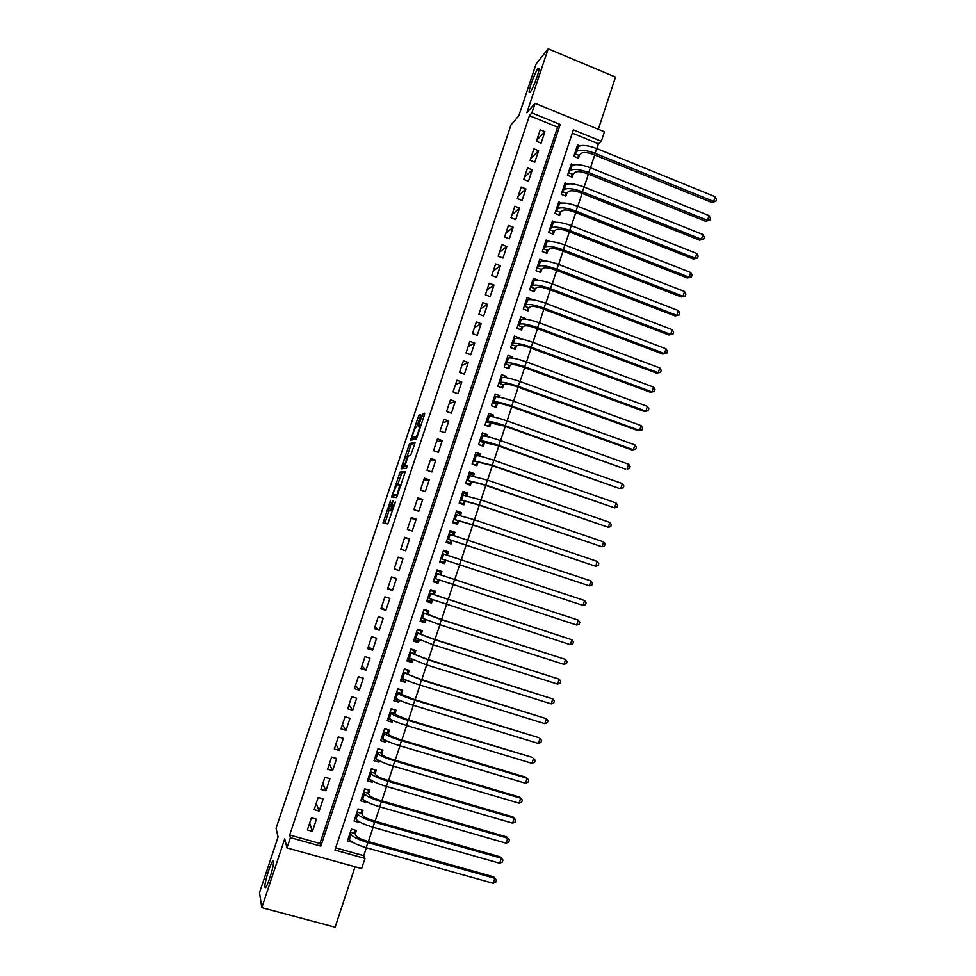 <?xml version="1.0" encoding="UTF-8"?>
<svg xmlns="http://www.w3.org/2000/svg" width="976" height="976" viewBox="0 0 976 976"><rect width="100%" height="100%" fill="white"/><g stroke="black" fill="none" stroke-linecap="round" stroke-linejoin="round"><path stroke-width="1.46" d="M390.546 500.359L383.056 523.063L387.789 523.917L395.39 501.969L390.827 510.448L393.06 500.493L388.338 510.167L390.546 500.359M530.163 92.098C532.811 89.28 539.594 71.285 539.045 68.527L537.996 68.625C535.251 71.724 528.638 89.365 529.175 92.122L530.163 92.098M264.972 886.977C265.521 892.271 274.097 867.042 273.439 862.064L273.402 861.723C272.731 856.843 264.325 881.645 264.947 886.696L264.972 886.977M420.339 416.301L420.644 414.568L419.094 415.081L418.179 417.008L410.603 440.213L416.093 439.054L417.033 437.102L424.414 414.959L424.719 413.19L422.779 413.836L418.716 425.17L418.338 426.829L419.546 426.951C418.887 430.977 417.704 434.21 416.02 436.662L412.262 437.26C412.909 433.332 414.056 430.148 415.715 427.695L417.228 425.597L420.339 416.301M531.883 112.911L535.08 103.322L604.449 131.772L601.326 141.276L573.363 129.857L334.963 850.059L365 858.441L361.657 868.591L286.968 847.912L290.397 837.64L320.848 846.131L560.224 124.489L531.883 112.911L529.443 115.668L289.689 835.005L290.397 837.64M286.968 847.912L284.724 838.86L261.788 907.656L259.506 892.65L278.087 836.981L276.074 828.246L510.985 124.94L518.781 115.851L536.08 64.026L548.183 48.8L526.857 112.74L535.08 103.322M400.087 472.018L391.571 497.26L396.573 497.565L405.308 471.676L400.087 472.018L401.941 472.652L397.574 484.913M401.49 466.992L409.603 443.507L414.995 442.335L414.678 444.153L410.579 455.572L408.407 455.926L407.492 457.829L405.016 465.772L407.358 465.711L406.431 468.26L401.16 468.797L401.49 466.992L403.344 467.638L403.747 466.418M598.325 129.259L615.527 77.092L548.183 48.8M261.788 907.656L335.122 927.2L355.057 866.761M579.732 145.839L577.572 144.96L573.815 156.331L578.451 158.21L579.549 154.891M573.681 164.871L571.302 163.919L567.544 175.302L572.192 177.168L573.29 173.85M567.654 183.952L565.031 182.902L561.249 194.322L565.909 196.164L567.007 192.833M561.664 203.093L558.736 201.934L554.954 213.366L559.626 215.196L560.724 211.865M555.747 222.284L552.44 220.991L548.646 232.434L553.331 234.264L554.429 230.922M549.891 241.548L546.121 240.084L542.339 251.552L547.024 253.357L548.122 250.015M544.144 260.873L539.801 259.201L536.007 270.694L540.704 272.499L541.802 269.144M538.166 280.161L533.469 278.367L529.663 289.872L534.372 291.665L535.47 288.31M531.835 299.339L527.125 297.558L523.307 309.087L528.028 310.868L529.138 307.501M525.295 319.103L524.563 319.03M525.478 318.554L520.769 316.785L516.951 328.339L521.672 330.095L522.782 326.728M518.866 338.574L519.122 337.806L517.744 338.452M519.122 337.806L514.401 336.049L510.57 347.627L515.304 349.371L516.414 345.992M512.424 358.082L512.754 357.082L510.814 357.899M512.754 357.082L508.02 355.349L504.189 366.939L508.923 368.672L510.045 365.292M505.971 377.627L506.373 376.407L503.75 377.37M506.373 376.407L501.627 374.674L497.784 386.301L502.542 388.009L503.653 384.629M499.505 397.208L499.98 395.756L496.564 396.817M499.98 395.756L495.222 394.048L491.379 405.687L496.137 407.382L497.26 403.991M493.026 416.813L493.575 415.142L490.037 416.032M493.575 415.142L488.817 413.446L484.962 425.109L489.732 426.793L490.855 423.401M486.536 436.467L487.158 434.564L483.437 435.272M487.158 434.564L482.388 432.88L478.533 444.568L483.303 446.239L484.425 442.836M480.033 456.146L480.729 454.023L476.764 454.523M480.729 454.023L475.946 452.352L472.079 464.051L476.874 465.723L477.996 462.307M473.519 475.873L474.287 473.519L469.956 473.775M474.287 473.519L469.505 471.859L465.625 483.584L470.42 485.231L471.554 481.815M466.992 495.625L467.846 493.051L462.941 492.978M467.846 493.051L463.039 491.404L459.159 503.14L463.966 504.775L465.101 501.359M460.452 515.426L461.38 512.607L456.182 512.156M461.38 512.607L456.573 510.985L452.681 522.746L457.5 524.368L458.635 520.94M453.901 535.251L454.901 532.213L449.838 531.371M454.901 532.213L450.082 530.59L446.191 542.375L451.022 543.986L452.156 540.545M447.337 555.112L448.423 551.843L443.47 550.61M448.423 551.843L443.592 550.244L439.688 562.042L444.519 563.64L445.666 560.2M439.115 580L438.017 583.331L433.271 581.476M440.786 574.962L441.921 571.509L437.089 569.923L433.173 581.745L438.017 583.331M432.527 599.947L431.502 603.058L426.878 600.801M434.271 594.665L435.418 591.212L430.562 589.638L426.646 601.484L431.502 603.058M425.926 619.931L424.975 622.822L420.473 620.175M427.756 614.416L428.891 610.952L424.035 609.39L420.119 621.261L424.975 622.822M419.314 639.951L418.436 642.611L414.227 639.695M421.217 634.193L422.364 630.728L417.496 629.191L413.568 641.073L418.436 642.611M412.689 660.008L411.884 662.448L408.395 659.63M414.666 654.018L415.813 650.541L410.945 649.016L407.004 660.923L411.884 662.448M406.053 680.101L405.321 682.322L402.307 679.516M408.114 673.867L409.261 670.39L404.369 668.877L400.428 680.809L405.321 682.322M399.404 700.231L398.745 702.22L396.085 699.402M401.539 693.765L402.685 690.276L397.793 688.775L393.84 700.731L398.745 702.22M392.742 720.398L392.157 722.167L389.766 719.3M394.963 713.688L396.11 710.199L391.205 708.71L387.252 720.678L392.157 722.167M386.069 740.601L385.557 742.138L383.373 739.21M388.363 733.647L389.522 730.158L384.605 728.682L380.64 740.674L385.557 742.138M379.383 760.841L378.944 762.158L377.261 759.609M381.762 753.643L382.909 750.141L377.993 748.69L374.015 760.707L378.944 762.158M372.686 781.117L372.32 782.215L371.136 780.227M375.138 773.687L376.297 770.174L371.368 768.734L367.379 780.776L372.32 782.215M365.976 801.43L365.683 802.296L364.878 800.796M368.513 793.756L369.672 790.243L364.731 788.803L360.742 800.869L365.683 802.296M359.253 821.792L359.034 822.426L358.521 821.353M361.864 813.862L363.023 810.348L358.082 808.921L354.081 821.011L359.034 822.426M311.429 817.778L307.379 829.954L312.418 831.369L316.456 819.193L311.429 817.778M318.176 797.502L314.138 809.665L319.152 811.093L323.19 798.941L318.176 797.502M324.91 777.262L320.872 789.401L325.886 790.841L329.912 778.714L324.91 777.262M331.62 757.071L327.594 769.186L332.596 770.637L336.622 758.535L331.62 757.071M338.33 736.917L334.304 749.007L339.294 750.471L343.308 738.393L338.33 736.917M345.016 716.787L341.002 728.852L345.992 730.341L349.994 718.287L345.016 716.787M351.702 696.705L347.688 708.747L352.665 710.247L356.667 698.206L351.702 696.705M358.363 676.649L354.373 688.678L359.327 690.191L363.328 678.174L358.363 676.649M365.024 656.641L361.035 668.645L365.988 670.17L369.965 658.178L365.024 656.641M371.661 636.657L367.684 648.65L372.625 650.187L376.602 638.219L371.661 636.657M378.298 616.722L374.32 628.678L379.249 630.24L383.226 618.284L378.298 616.722M384.922 596.824L380.945 608.756L385.874 610.329L389.839 598.398L384.922 596.824M391.522 576.95L387.557 588.87L392.474 590.456L396.427 578.548L391.522 576.95M398.123 557.125L394.158 569.02L399.062 570.618L403.015 558.736L398.123 557.125M404.698 537.325L400.758 549.195L405.65 550.818L409.591 538.947L404.698 537.325M411.274 517.573L407.334 529.419L412.214 531.042L416.154 519.208L411.274 517.573M417.838 497.845L413.897 509.679L418.777 511.314L422.706 499.492L417.838 497.845M424.377 478.155L420.449 489.964L425.316 491.623L429.245 479.826L424.377 478.155M430.916 458.5L427 470.298L431.856 471.957L435.76 460.184L430.916 458.5M437.443 438.895L433.527 450.656L438.37 452.339L442.274 440.579L437.443 438.895M443.946 419.314L440.042 431.05L444.885 432.746L448.777 421.01L443.946 419.314M450.448 399.77L446.557 411.482L451.376 413.202L455.267 401.478L450.448 399.77M456.939 380.25L453.047 391.962L457.866 393.682L461.746 381.982L456.939 380.25M463.417 360.778L459.525 372.454L464.344 374.198L468.224 362.523L463.417 360.778M469.883 341.344L466.003 352.995L470.798 354.752L474.678 343.101L469.883 341.344M476.337 321.934L472.457 333.572L477.252 335.341L481.119 323.715L476.337 321.934M482.778 302.56L478.911 314.187L483.693 315.968L487.549 304.353L482.778 302.56M489.208 283.235L485.353 294.825L490.123 296.619L493.966 285.029L489.208 283.235M495.625 263.935L491.77 275.5L496.54 277.318L500.383 265.74L495.625 263.935M502.03 244.659L498.187 256.224L502.945 258.042L506.776 246.489L502.03 244.659M508.423 225.432L504.592 236.973L509.338 238.803L513.169 227.274L508.423 225.432M514.816 206.241L510.985 217.746L515.718 219.6L519.537 208.095L514.816 206.241M521.184 187.075L517.365 198.567L522.087 200.422L525.905 188.941L521.184 187.075M527.54 167.945L523.734 179.425L528.443 181.292L532.249 169.824L527.54 167.945M533.896 148.852L530.09 160.308L534.787 162.187L538.593 150.743L533.896 148.852M289.689 835.005L319.933 843.447L557.589 127.148L529.443 115.668M541.131 143.118L544.925 131.699L540.228 129.796L536.434 141.227L541.131 143.118M335.695 847.851L363.755 855.684L366.366 847.741M368.403 841.568L373.113 827.282M375.126 821.194L379.847 806.847M381.823 800.857L386.569 786.461M388.509 780.556L393.279 766.111M395.195 760.292L399.977 745.798M401.856 740.076L406.65 725.522M408.517 719.885L413.324 705.282M415.154 699.731L419.985 685.079M421.791 679.625L426.634 664.912M428.403 659.544L433.271 644.794M435.003 639.512L439.895 624.701M441.603 619.504L446.496 604.644M448.179 599.545L453.096 584.624M454.755 579.61L459.672 564.689M461.331 559.663L466.223 544.815M467.894 539.728L472.75 524.99M474.458 519.83L479.277 505.202M481.009 499.968L485.792 485.438M487.536 480.143L492.294 465.723M494.063 460.355L498.785 446.032M500.578 440.603L505.263 426.378M507.069 420.888L511.729 406.772M513.559 401.197L518.183 387.191M520.037 381.555L524.624 367.647M526.503 361.95L531.054 348.139M532.945 342.369L537.471 328.668M539.386 322.836L543.876 309.221M545.816 303.329L550.269 289.823M552.233 283.857L556.662 270.462M558.638 264.435L563.03 251.125M565.031 245.037L569.386 231.824M571.424 225.676L575.742 212.561M577.792 206.339L582.074 193.333M584.148 187.05L588.406 174.143M590.492 167.787L594.726 154.977M596.836 148.572L598.41 143.789L572.278 133.139M355.215 834.016L356.374 830.478L351.409 829.075L347.407 841.19L352.507 842.178M598.41 143.789L601.326 141.276M363.755 855.684L365 858.441M319.933 843.447L320.848 846.131M557.589 127.148L560.224 124.489M352.373 842.581L352.092 841.922M312.418 831.369L309.66 823.122M319.152 811.093L316.236 803.333M325.886 790.841L322.8 783.594M332.596 770.637L329.363 763.879M339.294 750.471L335.903 744.2M345.992 730.341L342.43 724.558M352.665 710.247L348.957 704.953M359.327 690.191L355.459 685.384M365.988 670.17L361.962 665.839M372.625 650.187L368.452 646.344M379.249 630.24L374.918 626.873M385.874 610.329L381.384 607.438M392.474 590.456L387.838 588.04M399.062 570.618L394.28 568.679M409.591 538.947L404.552 537.776M416.154 519.208L410.969 518.5M422.706 499.492L417.362 499.261M429.245 479.826L423.755 480.058M435.76 460.184L430.123 460.879M442.274 440.579L436.492 441.738M448.777 421.01L442.848 422.632M455.267 401.478L449.18 403.564M461.746 381.982L455.511 384.532M468.224 362.523L461.831 365.524M474.678 343.101L468.151 346.553M481.119 323.715L474.446 327.619M487.549 304.353L480.729 308.721M493.966 285.029L487 289.848M500.383 265.74L493.27 271.011M506.776 246.489L499.529 252.198M513.169 227.274L505.763 233.435M519.537 208.095L511.997 214.696M525.905 188.941L518.219 195.993M532.249 169.824L524.429 177.315M538.593 150.743L530.627 158.673M544.925 131.699L536.812 140.068M390.156 510.79L388.338 510.167M391.034 510.509L390.205 510.802M389.07 510.411L384.873 523.392M405.211 472.372L401.941 472.652M394.121 495.259L393.474 497.443M393.023 493.502L392.779 494.795L397.147 494.917L399.794 484.865L396.756 484.938L393.023 493.502M394.633 495.43L392.779 494.795M397.549 495.515L394.646 495.43M400.88 485.523L399.977 485.218M407.187 456.121L410.554 446.044L408.7 445.398M414.898 443.421L411.457 444.153L410.554 446.044M406.187 456.28C404.552 458.659 403.393 461.843 402.746 465.857L404.101 465.991L405.003 464.112L407.468 456.195L406.187 456.28M404.686 466.748L402.905 466.125M406.248 466.284L404.772 466.772M403.344 467.638L403.064 468.602M414.178 438.139L412.433 437.529M416.862 437.565L414.3 438.175M424.511 414.641L420.241 427.195M413.287 437.821L412.628 439.859M348.31 838.457L349.005 838.652M355.057 830.112L354.971 833.492L356.02 835.798C357.35 837.554 361.096 839.372 367.244 841.239L493.685 876.851L496.479 880.059L495.832 882.072L493.161 883.304L366.207 847.693C356.923 844.874 351.311 842.129 349.359 839.458L348.578 837.652M493.161 883.304L494.783 878.29L367.891 842.581C358.619 839.75 352.995 837.018 351.031 834.395L350.25 832.613M496.479 880.059L493.685 876.851M354.971 833.492L350.384 832.199M354.935 818.413L355.813 818.657M361.681 809.958L361.62 813.374L362.718 815.546C364.072 817.205 367.818 818.986 373.967 820.865L500.163 856.843L502.957 860.015L502.311 862.015L499.663 863.223L372.954 827.233C363.682 824.391 358.058 821.707 356.057 819.193L355.252 817.485M499.663 863.223L501.274 858.209L374.638 822.121C365.366 819.279 359.741 816.619 357.741 814.118L356.911 812.447M502.957 860.015L500.163 856.843M361.62 813.374L357.033 812.069M361.559 798.405L362.621 798.71M368.294 789.84L368.257 793.305L369.392 795.33C370.77 796.904 374.54 798.636 380.677 800.527L506.617 836.883L509.423 840.007L508.777 842.007L506.141 843.179L379.676 806.798C370.429 803.956 364.792 801.333 362.755 798.954L361.901 797.355M506.141 843.179L507.764 838.177L381.36 801.699C372.112 798.844 366.464 796.245 364.426 793.891L363.56 792.329M509.423 840.007L506.617 836.883M368.257 793.305L363.682 791.975M368.159 778.433L369.465 778.811M374.882 769.759L374.869 773.26L376.053 775.151C377.468 776.628 381.238 778.323 387.362 780.227L513.059 816.961L514.23 818.169L388.082 781.325C378.847 778.458 373.186 775.92 371.1 773.7L370.209 772.236M512.607 823.171L514.23 818.169L515.877 820.023L515.23 822.024L512.607 823.171L386.398 786.412C377.163 783.557 371.502 780.995 369.428 778.75L368.55 777.262M374.869 773.26L370.307 771.918M374.747 758.498L376.468 758.999M381.47 749.714L381.482 753.252L382.702 755.009C384.141 756.4 387.923 758.047 394.048 759.962L519.488 797.063L520.684 798.209L394.792 760.975C385.569 758.108 379.884 755.619 377.761 753.545L376.834 752.191M519.073 803.187L520.684 798.209L522.331 800.088L521.684 802.077L519.073 803.187L393.108 766.062C383.885 763.183 378.212 760.694 376.089 758.584L375.174 757.193M381.482 753.252L376.931 751.898M381.323 738.6L383.788 739.332M388.033 729.706L388.082 733.281L389.351 734.904C390.815 736.209 394.609 737.807 400.709 739.735L525.918 777.213L527.125 778.275L401.478 740.674C392.267 737.783 386.581 735.367 384.41 733.427L383.446 732.171M525.515 783.252L527.125 778.275L528.76 780.19L528.114 782.179L525.515 783.252L399.806 745.749C390.595 742.858 384.91 740.43 382.751 738.454L381.799 737.173M388.082 733.281L383.531 731.927M387.887 718.726L391.376 719.715M391.169 708.808L394.585 709.845L394.658 713.346L395.975 714.847L407.37 719.544L532.323 757.388L408.163 720.41C398.964 717.506 393.255 715.152 391.047 713.346L390.058 712.199M531.957 763.354L533.555 758.376L535.177 760.316L534.543 762.305L531.957 763.354L406.492 725.473C397.293 722.569 391.596 720.203 389.387 718.36L388.399 717.189M394.658 713.346L390.132 711.98M394.45 698.901L398.196 699.658M397.72 689.007L401.124 690.044L401.234 693.46L402.588 694.814L414.019 699.389L538.728 737.612L414.824 700.182C405.65 697.267 399.928 694.973 397.671 693.302L396.646 692.252M538.374 743.48L539.984 738.527L541.595 740.491L540.948 742.468L538.374 743.48L413.165 705.233C403.979 702.317 398.257 700.012 396.012 698.316L394.999 697.242M401.234 693.46L396.707 692.069M400.99 679.113L404.991 679.625M404.259 669.231L407.651 670.28L407.797 673.599L409.188 674.819L420.644 679.272L546.389 718.702L421.486 679.979L403.222 672.354M406.943 669.67L407.651 670.28M544.791 723.655L546.389 718.702L547.987 720.691L547.353 722.679L544.791 723.655L419.826 685.03C410.652 682.102 404.918 679.857 402.624 678.296L401.575 677.332M407.797 673.599L403.283 672.196M407.517 659.361L410.92 660.423L411.774 659.617M410.786 649.491L414.178 650.553L414.349 653.774L415.788 654.859L427.268 659.19L552.794 698.914L428.135 659.825L409.798 652.48M412.946 649.638L414.178 650.553M551.184 703.855L552.794 698.914L554.38 700.939L553.746 702.915L551.184 703.855L426.475 664.863L408.151 657.446M414.349 653.774L409.835 652.358M414.044 639.634L417.435 640.707L418.533 639.634M417.301 629.788L420.68 630.862L420.888 633.985L422.364 634.937L433.869 639.146L559.175 679.162L434.759 639.707L416.349 632.655M418.582 629.532L420.68 630.862M557.577 684.103L559.175 679.162L560.749 681.211L560.114 683.188L557.577 684.103L433.1 644.733L414.715 637.609M420.888 633.985L416.386 632.558M420.546 619.955L423.926 621.029L425.268 619.675M423.804 610.122L427.171 611.208L427.415 614.233L440.469 619.138L565.555 659.447L441.384 619.626L422.889 612.855M423.999 609.512L427.171 611.208M563.957 664.375L565.555 659.447L567.117 661.521L566.483 663.497L563.957 664.375L439.725 624.652L421.254 617.796M427.415 614.233L422.913 612.782M427.049 600.301L430.416 601.387L431.99 599.752M430.282 590.492L433.661 591.578L433.917 594.506L435.491 595.201L571.912 639.768L429.428 593.091M430.392 590.163L433.661 591.578M570.326 644.685L571.912 639.768L573.473 641.866L572.839 643.831L570.326 644.685L427.793 598.032M433.917 594.506L429.44 593.054M433.527 580.683L436.894 581.781L438.7 579.854M436.772 570.887L440.127 571.997L440.42 574.827L442.03 575.389L578.268 620.126L435.943 573.376M436.784 570.85L440.127 571.997M576.682 625.03L578.268 620.126L579.817 622.249L579.183 624.213L576.682 625.03L434.32 578.292M440.42 574.827L435.955 573.363M439.969 561.212L443.36 562.213L440.005 561.102M443.238 551.33L446.593 552.44L446.886 554.978M440.823 558.614L583.026 605.413L440.835 558.601M445.288 560.09L443.36 562.213M584.6 600.521L586.137 602.668L585.515 604.632L583.026 605.413L584.6 600.521L442.457 553.685M446.337 541.948L449.814 542.68L446.459 541.558M449.692 531.798L453.035 532.933L453.328 535.08M447.313 538.984L589.358 585.832L447.325 538.935M451.778 540.472L449.814 542.68M590.931 580.94L592.456 583.123L591.834 585.075L589.358 585.832L590.931 580.94L448.948 534.031M452.693 522.721L456.256 523.185L452.913 522.05M456.134 512.315L459.476 513.449L459.745 515.23M453.791 519.391L471.64 524.612L595.677 566.287L472.652 524.746L453.816 519.305M458.244 520.891L456.256 523.185M597.251 561.407L598.764 563.616L598.142 565.555L595.677 566.287L597.251 561.407L474.299 519.769L455.438 514.413M460.501 503.604L462.697 503.714L459.354 502.579M462.563 492.856L465.906 494.002L466.138 495.405M460.257 499.822L478.167 504.812L601.985 546.78L479.204 504.873L460.294 499.724M464.698 501.335L462.697 503.714M603.558 541.9L605.059 544.132L604.437 546.084L601.985 546.78L603.558 541.9L480.839 499.907L461.916 494.832M467.748 484.316L469.114 484.291L465.772 483.144M468.98 473.433L472.323 474.58L472.518 475.629M466.711 480.302L484.682 485.06L608.28 527.296L485.743 485.035L466.76 480.168M471.152 481.827L469.114 484.291M609.854 522.441L611.354 524.698L610.72 526.637L608.28 527.296L609.854 522.441L487.378 480.082L468.37 475.275M474.702 464.966L472.189 463.734M475.397 454.047L478.862 455.902M473.153 460.806L491.184 465.332L614.563 507.862L492.27 465.235L473.214 460.635M477.581 462.343L475.519 464.893M616.137 503.006L617.625 505.287L616.991 507.227L614.563 507.862L616.137 503.006L493.905 460.294C484.877 457.232 478.996 455.67 476.239 455.597L474.824 455.768M481.485 445.605L478.594 444.361M481.79 434.698L485.194 436.211M479.594 441.347L497.675 445.642L619.309 488.451L498.785 445.483C489.769 442.409 483.876 440.884 481.095 440.908L479.655 441.152M484.011 442.909L481.912 445.532M622.407 483.608L623.884 485.914L623.261 487.841L620.846 488.451L622.407 483.608L500.407 440.542C491.404 437.468 485.499 435.967 482.705 436.016L481.266 436.284M488.159 426.244L484.987 425.024M488.171 415.373L491.489 416.557M486.011 421.925L504.153 425.987L625.543 469.151L505.287 425.756C496.284 422.669 490.379 421.205 487.549 421.364L486.085 421.705M490.416 423.499L488.305 426.207M628.666 464.234L630.142 466.577L629.508 468.504L627.104 469.078L628.666 464.234L506.91 420.827C497.919 417.74 492.002 416.288 489.159 416.471L487.695 416.85M494.551 396.097L496.723 396.878M492.416 402.539L496.821 404.125L498.785 403.564C500.712 403.381 504.653 404.32 510.619 406.37L631.777 449.887L633.363 449.741L511.778 406.065C502.799 402.966 496.869 401.563 494.002 401.844L492.502 402.283M496.821 404.125L494.71 406.87M634.925 444.91L636.376 447.264L635.754 449.192L633.363 449.741L634.925 444.91L513.4 401.148C504.421 398.049 498.492 396.659 495.613 396.976L494.1 397.439M500.92 376.846L502.457 377.407M498.821 383.19L503.213 384.776L505.214 384.093C507.166 383.824 511.119 384.727 517.073 386.789L637.999 430.648L639.597 430.428L518.256 386.411C509.289 383.3 503.348 381.958 500.444 382.36L498.907 382.909M503.213 384.776L501.152 387.509M641.159 425.609L642.611 428L641.988 429.928L639.597 430.428L641.159 425.609L519.879 381.494C510.899 378.395 504.958 377.065 502.042 377.505L500.505 378.066M507.264 357.631L508.459 358.07M505.202 363.877L509.582 365.475L511.631 364.658C513.608 364.316 517.573 365.17 523.514 367.244L644.209 411.445L645.831 411.164L524.722 366.793C515.767 363.67 509.814 362.389 506.861 362.926L505.3 363.56M509.582 365.475L507.581 368.184M647.393 406.358L648.82 408.761L648.198 410.689L645.831 411.164L647.393 406.358L526.345 361.889C517.378 358.765 511.424 357.497 508.472 358.07L506.898 358.729M513.608 338.452L514.584 338.806M511.583 344.589L515.95 346.199L518.036 345.272C520.037 344.833 524.014 345.65 529.944 347.724L650.406 392.279L652.053 391.925L531.176 347.2C522.233 344.077 516.267 342.844 513.278 343.515L511.692 344.247M515.95 346.199L513.998 348.883M653.603 387.13L655.03 389.558L654.408 391.474L652.053 391.925L653.603 387.13L532.798 342.308C523.844 339.184 517.878 337.964 514.889 338.66L513.278 339.428M654.408 391.474L650.406 392.279M519.94 319.298L520.72 319.591M517.939 325.337L522.306 326.972L524.429 325.911C526.454 325.386 530.444 326.167 536.373 328.253L656.592 373.149L658.263 372.722L537.63 327.655C528.687 324.52 522.709 323.349 519.683 324.142L518.061 324.971M522.306 326.972L520.391 329.62M659.813 367.928L661.228 370.392L660.606 372.307L658.263 372.722L659.813 367.928L539.228 322.775C530.297 319.64 524.319 318.481 521.282 319.298L519.659 320.152M660.606 372.307L656.592 373.149M526.259 300.193L526.881 300.425M524.295 306.122L528.65 307.769L530.81 306.574C532.872 305.976 536.861 306.72 542.778 308.819L662.777 354.056L664.461 353.556L544.059 308.148C535.129 305 529.138 303.878 526.076 304.793L524.429 305.732M528.65 307.769L526.784 310.392M666.01 348.774L667.413 351.262L666.791 353.166L664.461 353.556L666.01 348.774L545.657 303.268C536.739 300.12 530.749 299.022 527.674 299.961L526.015 300.925M666.791 353.166L662.777 354.056M530.627 286.944L534.982 288.603L537.178 287.286C539.264 286.602 543.266 287.31 549.183 289.408L668.938 334.988L670.646 334.426L550.476 288.664C541.57 285.504 535.556 284.443 532.457 285.492L530.773 286.517M534.982 288.603L533.164 291.202M672.196 329.656L673.586 332.157L672.964 334.073L670.646 334.426L672.196 329.656L552.074 283.809C543.168 280.637 537.166 279.6 534.055 280.673L532.359 281.722M672.964 334.073L668.938 334.988M536.959 267.802L541.302 269.461L543.547 268.034C545.657 267.265 549.659 267.936 555.564 270.035L675.099 315.956L676.819 315.333L556.881 269.23C547.987 266.058 541.973 265.057 538.825 266.216L537.117 267.339M541.302 269.461L539.521 272.048M678.369 310.563L679.747 313.089L679.137 315.004L676.819 315.333L678.369 310.563L558.479 264.374C549.586 261.202 543.571 260.214 540.411 261.409L538.691 262.556M679.137 315.004L675.099 315.956M543.278 248.685L547.609 250.368L549.891 248.807C552.026 247.953 556.039 248.587 561.944 250.698L681.236 296.96L682.993 296.265L563.286 249.819C554.392 246.635 548.366 245.696 545.181 246.989L543.437 248.209M547.609 250.368L545.877 252.918M684.53 291.507L685.896 294.057L685.286 295.96L682.993 296.265L684.53 291.507L564.884 244.976C556.003 241.792 549.964 240.852 546.767 242.182L545.023 243.427M685.286 295.96L681.236 296.96M549.586 229.616L553.904 231.3L556.222 229.616C558.394 228.689 562.42 229.275 568.3 231.397L687.372 278.001L689.141 277.233L569.667 230.446C560.797 227.249 554.746 226.371 551.525 227.786L549.756 229.104M553.904 231.3L552.209 233.825M690.679 272.475L692.045 275.061L691.423 276.964L689.141 277.233L690.679 272.475L571.265 225.615C562.396 222.418 556.344 221.54 553.111 222.992L551.33 224.321M691.423 276.964L687.372 278.001M555.881 210.572L560.2 212.268L562.554 210.462C564.738 209.45 568.776 209.999 574.657 212.134L693.497 259.067L695.278 258.237L576.035 211.109C567.178 207.9 561.127 207.071 557.869 208.62L556.064 210.023M560.2 212.268L558.54 214.769M696.815 253.492L698.169 256.102L697.559 257.993L695.278 258.237L696.815 253.492L577.633 206.278C568.776 203.069 562.713 202.252 559.443 203.825L557.638 205.265M697.559 257.993L693.497 259.067M563.933 186.221L565.775 184.708C569.069 183.012 575.145 183.769 583.99 186.989L702.952 234.533L704.294 237.168L703.684 239.059L699.609 240.169L701.415 239.266L582.404 191.808C573.559 188.588 567.483 187.819 564.189 189.478L562.359 190.991M562.164 191.564L566.47 193.272L568.874 191.345C571.082 190.247 575.12 190.759 580.988 192.894L699.609 240.169M566.47 193.272L564.848 195.749M703.684 239.059L701.415 239.266L702.952 234.533M568.435 172.581L572.741 174.314L575.169 172.264C577.414 171.081 581.464 171.556 587.32 173.704L705.709 221.308L707.539 220.344L588.76 172.545C579.927 169.312 573.839 168.592 570.496 170.385L568.642 171.983M572.741 174.314L571.143 176.754M709.064 215.611L710.406 218.27L709.796 220.161L707.539 220.344L709.064 215.611L590.346 167.726C581.513 164.505 575.425 163.797 572.082 165.615L570.204 167.238M709.796 220.161L705.709 221.308M574.705 153.647L578.988 155.379L581.464 153.208C583.733 151.951 587.784 152.39 593.64 154.537L711.797 202.471L713.651 201.446L595.092 153.305C586.271 150.072 580.171 149.413 576.804 151.317L574.913 153.012M578.988 155.379L577.438 157.795M715.176 196.725L716.494 199.409L715.884 201.288L713.651 201.446L715.176 196.725L596.678 148.511C587.857 145.265 581.757 144.619 578.378 146.559L576.474 148.279M715.884 201.288L711.797 202.471M390.607 510.838L388.729 510.216M392.389 510.96L390.827 510.448M392.425 510.887L391.242 510.485M385.276 521.794L383.409 521.172M393.828 496.15L391.974 495.515M401.051 474.507L399.196 473.872M400.965 485.267L399.867 484.889M411.457 444.153L409.603 443.507M406.968 466.528L405.077 465.881M405.967 466.638L404.101 465.991M408.102 456.329L407.443 456.097M417.057 437.016L416.02 436.662M420.595 425.829L418.716 425.17M423.718 416.459L421.852 415.8M424.572 414.471L422.779 413.836M412.836 439.188L410.981 438.553M419.9 417.618L418.179 417.008M420.546 415.605L419.094 415.081M349.359 839.458L351.031 834.395M366.207 847.693L367.891 842.581M356.057 819.193L357.741 814.118M372.954 827.233L374.638 822.121M362.755 798.954L364.426 793.891M379.676 806.798L381.36 801.699M369.428 778.75L371.1 773.7M386.398 786.412L388.082 781.325M376.089 758.584L377.761 753.545M393.108 766.062L394.792 760.975M382.751 738.454L384.41 733.427M399.806 745.749L401.478 740.674M389.387 718.36L391.047 713.346M406.492 725.473L408.163 720.41M396.012 698.316L397.671 693.302M413.165 705.233L414.824 700.182M402.624 678.296L404.284 673.294M419.826 685.03L421.486 679.979M409.237 658.312L410.884 653.322M426.475 664.863L428.135 659.825M415.825 638.365L417.472 633.387M433.1 644.733L434.759 639.707M422.401 618.467L424.048 613.489M439.725 624.652L441.384 619.626M428.976 598.593L430.611 593.628M446.337 604.595L447.984 599.581M435.528 578.756L437.163 573.803M452.937 584.575L454.584 579.573M442.079 558.955L443.702 554.014M459.525 564.592L461.172 559.602M448.606 539.191L450.241 534.25M466.101 544.657L467.736 539.667M455.121 519.464L456.756 514.535M472.652 524.746L474.299 519.769M461.636 499.773L463.258 494.856M479.204 504.873L480.839 499.907M468.126 480.119L469.749 475.202M485.743 485.035L487.378 480.082M474.617 460.489L476.239 455.597M492.27 465.235L493.905 460.294M481.095 440.908L482.705 436.016M498.785 445.483L500.407 440.542M487.549 421.364L489.159 416.471M505.287 425.756L506.91 420.827M494.002 401.844L495.613 396.976M511.778 406.065L513.4 401.148M500.444 382.36L502.042 377.505M518.256 386.411L519.879 381.494M506.861 362.926L508.472 358.07M524.722 366.793L526.345 361.889M513.278 343.515L514.889 338.66M531.176 347.2L532.798 342.308M519.683 324.142L521.282 319.298M537.63 327.655L539.228 322.775M526.076 304.793L527.674 299.961M544.059 308.148L545.657 303.268M532.457 285.492L534.055 280.673M550.476 288.664L552.074 283.809M538.825 266.216L540.411 261.409M556.881 269.23L558.479 264.374M545.181 246.989L546.767 242.182M563.286 249.819L564.884 244.976M551.525 227.786L553.111 222.992M569.667 230.446L571.265 225.615M557.869 208.62L559.443 203.825M576.035 211.109L577.633 206.278M564.189 189.478L565.775 184.708M582.404 191.808L583.99 186.989M570.496 170.385L572.082 165.615M588.76 172.545L590.346 167.726M576.804 151.317L578.378 146.559M595.092 153.305L596.678 148.511M265.984 886.977L264.947 886.696M529.87 92.415L529.175 92.122M383.641 523.173L382.995 522.953M420.327 427.22L419.546 426.951"/></g></svg>
